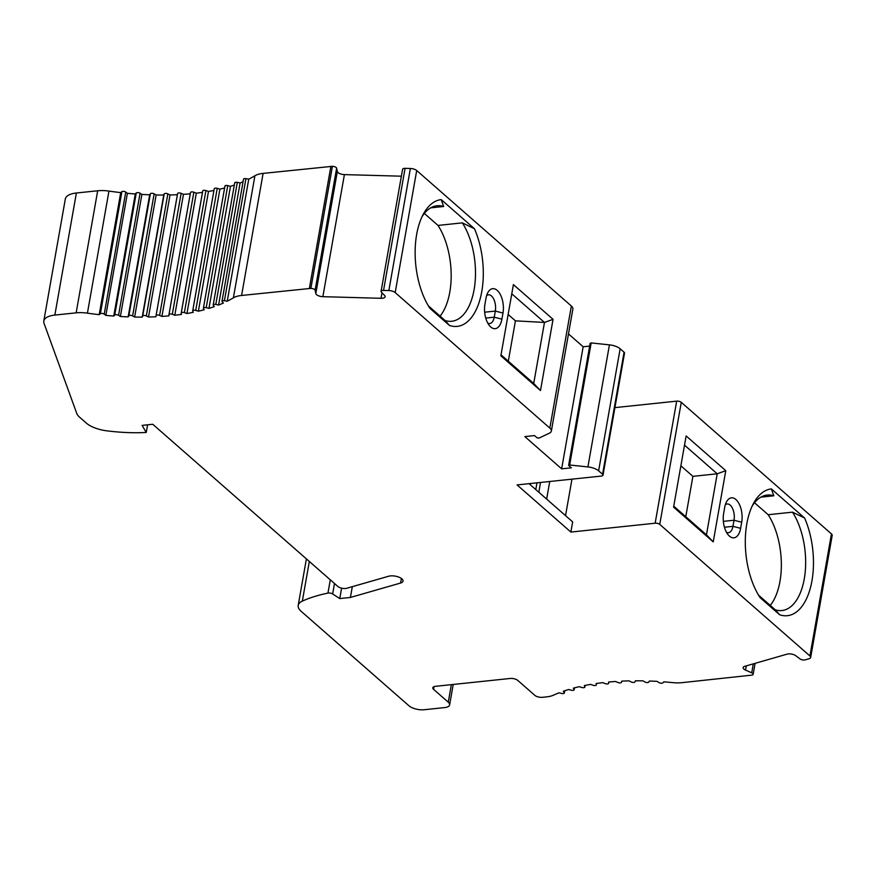 <?xml version="1.0" encoding="UTF-8"?>
<svg xmlns="http://www.w3.org/2000/svg" width="876" height="876" viewBox="0 0 876 876"><rect width="100%" height="100%" fill="white"/><g stroke="black" fill="none" stroke-linecap="round" stroke-linejoin="round"><path stroke-width="1.31" d="M601.352 476.073L517.07 484.921L570.867 532.06L655.149 523.213A3.405 1.423 10 0 1 659.748 524.395L809.928 655.971A5.683 2.365 10 0 1 810.672 657.471A5.683 2.365 10 0 1 809.074 658.752L805.197 659.858A3.405 1.423 10 0 1 800.051 658.938L795.704 655.675A5.683 2.365 -170 0 0 787.13 654.131L744.742 666.318A5.683 2.365 -170 0 0 743.133 667.589A5.683 2.365 -170 0 0 745.531 670.085L751.728 672.823A3.405 1.423 10 0 1 753.163 674.323A3.405 1.423 10 0 1 752.199 675.089L681.813 682.678A22.732 9.472 10 0 1 672.856 682.634A170.459 71.055 -170 0 0 663.822 681.846L662.869 682.853A2.278 0.953 10 0 1 659.037 682.59L657.208 681.397A170.459 71.055 -170 0 0 649.445 681.024L648.722 682.097A2.278 0.953 10 0 1 644.966 681.999L642.951 680.849A170.459 71.055 -170 0 0 635.374 680.794L634.892 681.922A2.278 0.953 10 0 1 631.246 681.966L629.067 680.871A170.459 71.055 -170 0 0 621.73 681.134L621.489 682.305A2.278 0.953 10 0 1 617.985 682.513L615.642 681.484A170.459 71.055 -170 0 0 608.601 682.043L608.623 683.258A2.278 0.953 10 0 1 608.612 683.335A2.278 0.953 10 0 1 605.261 683.619L602.798 682.656A170.459 71.055 -170 0 0 596.096 683.532L596.359 684.78A2.278 0.953 10 0 1 596.37 684.933A2.278 0.953 10 0 1 593.194 685.284L590.61 684.397A170.459 71.055 -170 0 0 584.325 685.58L584.829 686.839A2.278 0.953 10 0 1 584.861 687.091A2.278 0.953 10 0 1 581.872 687.485L579.189 686.696A170.459 71.055 -170 0 0 573.353 688.153L574.108 689.434A2.278 0.953 10 0 1 574.174 689.773A2.278 0.953 10 0 1 571.371 690.222L568.623 689.522A170.459 71.055 -170 0 0 563.279 691.263L564.253 692.544A2.278 0.953 10 0 1 564.396 692.96A2.278 0.953 10 0 1 561.779 693.463L558.987 692.85A170.459 71.055 -170 0 0 553.49 695.172A22.732 9.472 10 0 1 546.536 696.88L542.485 697.307A5.683 2.365 10 0 1 534.809 695.336L517.825 680.455A5.683 2.365 -170 0 0 510.15 678.473L435.558 686.313A5.683 2.365 -170 0 0 432.788 687.802A5.683 2.365 -170 0 0 433.543 689.303L448.271 702.202A10.227 4.26 10 0 1 449.618 704.895A10.227 4.26 10 0 1 444.647 707.589L424.302 709.724A11.366 4.741 10 0 1 408.95 705.782L301.213 611.371A22.732 9.472 10 0 1 298.201 605.393A22.732 9.472 10 0 1 302.34 601.1A147.267 61.397 10 0 1 327.942 593.096A3.405 1.423 10 0 1 332.65 593.961L339.757 598.571L350.411 597.454L400.606 583.033A8.519 3.548 -170 0 0 403.015 581.117A8.519 3.548 -170 0 0 398.109 576.868A8.519 3.548 -170 0 0 388.637 576.233L346.765 588.267A5.683 2.365 10 0 1 337.928 586.515L152.763 424.269L142.109 425.386L146.248 432.459A105.646 44.041 10 0 1 106.653 430.806A22.732 9.472 10 0 1 86.363 423.13L79.552 417.151A22.732 9.472 10 0 1 76.77 413.461L44.03 323.343A22.732 9.472 10 0 1 43.8 321.054A22.732 9.472 10 0 1 54.859 315.075L76.157 312.841A22.732 9.472 10 0 1 87.425 313.159A170.459 71.055 -170 0 0 99.185 314.67L100.368 313.75A2.278 0.953 10 0 1 104.233 314.155L105.865 315.382A170.459 71.055 -170 0 0 113.77 316.061L114.723 315.064A2.278 0.953 10 0 1 118.545 315.316L120.373 316.499A170.459 71.055 -170 0 0 128.148 316.871L128.871 315.809A2.278 0.953 10 0 1 132.615 315.918L134.619 317.057A170.459 71.055 -170 0 0 142.219 317.112L142.689 315.984A2.278 0.953 10 0 1 146.336 315.94L148.515 317.024A170.459 71.055 -170 0 0 155.862 316.773L156.092 315.601A2.278 0.953 10 0 1 159.607 315.404L161.929 316.422A170.459 71.055 -170 0 0 168.98 315.853L168.969 314.648A2.278 0.953 10 0 1 168.969 314.572A2.278 0.953 10 0 1 172.32 314.287L174.784 315.25A170.459 71.055 -170 0 0 181.485 314.375L181.222 313.126A2.278 0.953 10 0 1 181.212 312.973A2.278 0.953 10 0 1 184.387 312.623L186.96 313.509A170.459 71.055 -170 0 0 193.257 312.327L192.753 311.068A2.278 0.953 10 0 1 192.72 310.816A2.278 0.953 10 0 1 195.72 310.422L198.381 311.21A170.459 71.055 -170 0 0 204.228 309.743L203.484 308.472A2.278 0.953 10 0 1 203.407 308.133A2.278 0.953 10 0 1 206.221 307.684L208.948 308.385A170.459 71.055 -170 0 0 214.302 306.633L213.328 305.363A2.278 0.953 10 0 1 213.196 304.936A2.278 0.953 10 0 1 215.803 304.443L218.595 305.045A170.459 71.055 -170 0 0 223.413 303.03L222.208 301.771A2.278 0.953 10 0 1 222 301.256A2.278 0.953 10 0 1 224.42 300.72L227.234 301.224A170.459 71.055 -170 0 0 233.388 297.829A22.732 9.472 10 0 1 241.59 295.464L310.87 288.39A3.405 1.423 10 0 1 315.108 290.252L315.809 293.57A5.683 2.365 -170 0 0 322.872 296.679L381.027 298.3A5.683 2.365 -170 0 0 385.133 296.756A5.683 2.365 -170 0 0 384.608 295.486L381.389 292.102A3.405 1.423 10 0 1 381.082 291.336A3.405 1.423 10 0 1 383.546 290.416L388.856 290.558A5.683 2.365 10 0 1 395.185 292.584L549.843 428.09A11.366 4.741 10 0 1 551.354 431.091A11.366 4.741 10 0 1 549.383 433.182L538.959 438.12L537.065 437.814L534.524 435.58L524.833 436.598L561.647 468.846L571.327 467.828L568.787 465.594L569.652 465.003L587.905 466.93A11.366 4.741 10 0 1 598.626 470.839L602.557 474.277A3.405 1.423 10 0 1 603.006 475.175A3.405 1.423 10 0 1 601.352 476.073M685.777 516.72L692.894 476.347L680.871 465.813M692.894 476.347L717.214 473.796L684.517 445.15M508.31 361.219L515.427 320.846L508.135 314.473M515.427 320.846L544.478 322.445L511.781 293.799M43.8 321.054L65.328 198.983A22.732 9.472 10 0 1 76.376 193.005L97.685 190.771A22.732 9.472 10 0 1 108.953 191.088A170.459 71.055 -170 0 0 120.713 192.611L121.884 191.68A2.278 0.953 10 0 1 125.761 192.085L127.392 193.311A170.459 71.055 -170 0 0 135.298 193.99L136.251 192.994A2.278 0.953 10 0 1 140.072 193.246L141.901 194.439A170.459 71.055 -170 0 0 149.676 194.8L150.387 193.738A2.278 0.953 10 0 1 154.143 193.848L156.147 194.987A170.459 71.055 -170 0 0 163.735 195.041L164.217 193.924A2.278 0.953 10 0 1 167.864 193.87L170.032 194.965A170.459 71.055 -170 0 0 177.39 194.702L177.62 193.53A2.278 0.953 10 0 1 181.135 193.333L183.456 194.352A170.459 71.055 -170 0 0 190.267 193.815M168.991 314.495L190.497 192.578A2.278 0.953 10 0 1 190.497 192.501A2.278 0.953 10 0 1 193.848 192.227L196.312 193.18A170.459 71.055 -170 0 0 202.476 192.381M181.277 312.82L202.739 191.056A2.278 0.953 10 0 1 202.739 190.902A2.278 0.953 10 0 1 205.915 190.563L208.488 191.439A170.459 71.055 -170 0 0 213.952 190.431M214.281 188.997A2.278 0.953 10 0 1 214.248 188.745A2.278 0.953 10 0 1 217.237 188.351L219.909 189.139A170.459 71.055 -170 0 0 224.595 187.979M225.012 186.402A2.278 0.953 10 0 1 224.935 186.062A2.278 0.953 10 0 1 227.738 185.613L230.476 186.314A170.459 71.055 -170 0 0 234.33 185.088M234.845 183.292A2.278 0.953 10 0 1 234.713 182.876A2.278 0.953 10 0 1 237.33 182.372L240.112 182.985A170.459 71.055 -170 0 0 243.057 181.781M222 301.256L243.517 179.186A2.278 0.953 10 0 1 245.937 178.649L248.751 179.153A170.459 71.055 -170 0 0 254.916 175.758A22.732 9.472 10 0 1 263.107 173.393L332.398 166.32A3.405 1.423 10 0 1 336.636 168.192L337.337 171.499A5.683 2.365 -170 0 0 344.399 174.609L401.383 176.196M381.082 291.336L402.599 169.265A3.405 1.423 10 0 1 405.073 168.345L410.384 168.488A5.683 2.365 10 0 1 416.713 170.513L571.371 306.031A11.366 4.741 10 0 1 572.871 309.02L551.354 431.091M568.48 333.92L583.164 346.776L589.647 346.097M590.304 343.534L591.169 342.932L609.433 344.859A11.366 4.741 10 0 1 620.153 348.768L624.073 352.207A3.405 1.423 10 0 1 624.533 353.105L603.006 475.175M810.672 657.471L832.2 535.4A5.683 2.365 10 0 0 831.444 533.911L681.276 402.325A3.405 1.423 10 0 0 676.677 401.142L614.919 407.625M540.492 390.543L500.853 355.809L513.402 284.601L553.052 319.335L540.492 390.543L533.714 383.48L544.478 322.445L553.052 319.335M501.915 319.16A17.049 8.782 -96 0 1 489.596 325.817A17.049 8.782 -96 0 1 484.932 304.268L486.005 298.168A17.049 8.782 -96 0 1 487.833 292.617A17.049 8.782 -96 0 1 498.893 292.234A17.049 8.782 -96 0 1 502.999 313.06L501.915 319.16L494.239 317.189L495.323 311.079A11.366 5.858 84 0 0 488.469 294.818A11.366 5.858 84 0 0 486.585 295.683M428.397 305.877L445.107 320.528A56.82 29.269 84 0 0 451.72 321.262A56.82 29.269 84 0 0 474.934 283.715A56.82 29.269 84 0 0 462.331 222.865L474.453 228.735A62.503 32.193 -96 0 1 480.376 298.026A62.503 32.193 -96 0 1 449.454 325.445L429.974 308.385A62.503 32.193 -96 0 1 423.349 214.094A62.503 32.193 -96 0 1 441.208 199.608L443.639 206.495A56.82 29.269 84 0 0 437.025 205.761A56.82 29.269 84 0 0 422.057 216.668M474.453 228.735L441.208 199.608M536.988 482.829L535.794 489.585M571.962 479.161L565.535 515.646M529.038 483.661L572.663 521.888L570.867 532.06M673.753 506.186L706.45 534.831L717.214 473.796L725.777 470.686L713.228 541.883L673.578 507.149L686.138 435.941L725.777 470.686M341.585 588.179L339.757 598.571M352.316 586.668L350.411 597.454M147.595 424.816L146.248 432.459M120.713 192.611L99.185 314.67M127.392 193.311L105.865 315.382M135.298 193.99L113.77 316.061M141.901 194.439L120.373 316.499M149.676 194.8L128.148 316.871M156.147 194.987L134.619 317.057M163.735 195.041L142.219 317.112M170.032 194.965L148.515 317.024M177.39 194.702L155.862 316.773M183.456 194.352L161.929 316.422M196.312 193.18L174.784 315.25M208.488 191.439L186.96 313.509M219.909 189.139L198.381 311.21M230.476 186.314L208.948 308.385M240.112 182.985L218.595 305.045M248.751 179.153L227.234 301.224M330.898 166.276L309.381 288.346M583.164 346.776L561.647 468.846M724.715 507.324A17.049 8.782 -96 0 1 726.543 501.773A17.049 8.782 -96 0 1 737.603 501.39A17.049 8.782 -96 0 1 741.698 522.216L740.625 528.316A17.049 8.782 -96 0 1 728.306 534.973A17.049 8.782 -96 0 1 723.642 513.435L724.715 507.324M804.617 518.034A62.503 32.193 -96 0 1 810.552 587.314A62.503 32.193 -96 0 1 779.618 614.744L760.138 597.673A62.503 32.193 -96 0 1 753.513 503.393A62.503 32.193 -96 0 1 771.373 488.907L804.617 518.034L792.495 512.164L768.186 514.716A56.82 29.269 -96 0 1 770.256 605.425M501.017 354.835L533.714 383.48M713.228 541.883L706.45 534.831M726.456 532.236A11.366 5.858 84 0 0 728.471 532.685A11.366 5.858 84 0 0 732.949 526.345L734.033 520.245A11.366 5.858 84 0 0 727.179 503.974A11.366 5.858 84 0 0 725.295 504.839M487.746 323.08A11.366 5.858 84 0 0 489.772 323.529A11.366 5.858 84 0 0 494.239 317.189L485.742 318.076M771.373 488.907L773.815 495.794A56.82 29.269 84 0 0 767.19 495.06A56.82 29.269 84 0 0 752.221 505.956M773.815 495.794L760.872 497.152M758.572 595.176L775.282 609.816A56.82 29.269 84 0 0 781.896 610.55A56.82 29.269 84 0 0 805.099 573.013A56.82 29.269 84 0 0 792.495 512.164M754.51 502.747L768.186 514.716M462.331 222.865L438.011 225.428A56.82 29.269 -96 0 1 440.091 316.126M430.707 207.853L443.639 206.495M424.345 213.448L438.011 225.428M775.282 609.816L779.618 614.744M445.107 320.528L449.454 325.445M571.371 306.031L549.843 428.09M416.713 170.513L395.185 292.584M540.536 482.457L538.817 492.235M676.677 401.142L655.149 523.213M309.337 561.461L302.34 601.1M330.285 579.813L327.942 593.096M334.49 583.504L332.65 593.961M401.405 578.488L400.606 583.033M76.376 193.005L54.859 315.075M97.685 190.771L76.157 312.841M108.953 191.088L87.425 313.159M121.884 191.68L100.368 313.75M125.761 192.085L104.233 314.155M136.251 192.994L114.723 315.064M140.072 193.246L118.545 315.316M150.387 193.738L128.871 315.809M154.143 193.848L132.615 315.918M164.217 193.924L142.689 315.984M167.864 193.87L146.336 315.94M177.62 193.53L156.092 315.601M181.135 193.333L159.607 315.404M193.848 192.227L172.32 314.287M205.915 190.563L184.387 312.623M217.237 188.351L195.72 310.422M227.738 185.613L206.221 307.684M237.33 182.372L215.803 304.443M245.937 178.649L224.42 300.72M254.916 175.758L233.388 297.829M263.107 173.393L241.59 295.464M332.398 166.32L310.87 288.39M336.636 168.192L315.108 290.252M337.337 171.499L315.809 293.57M344.399 174.609L322.872 296.679M382.002 292.748L381.027 298.3M405.073 168.345L383.546 290.416M410.384 168.488L388.856 290.558M591.169 342.932L569.652 465.003M609.433 344.859L587.905 466.93M620.153 348.768L598.626 470.839M624.073 352.207L602.557 474.277M681.276 402.325L659.748 524.395M831.444 533.911L809.928 655.971M746.275 665.87L745.531 670.085M753.305 663.855L751.728 672.823M585.08 685.426L584.829 686.839M574.382 687.89L574.108 689.434M564.56 690.825L564.253 692.544M451.359 684.649L448.271 702.202M434.014 686.664L433.543 689.303M723.357 521.362L734.033 520.245L741.698 522.216M724.452 527.232L732.949 526.345L740.625 528.316M484.647 312.206L495.323 311.079L502.999 313.06M549.745 481.493L546.646 499.09M306.403 558.888L298.201 605.393M190.497 192.501L168.969 314.572M202.739 190.902L181.212 312.973M214.248 188.745L192.72 310.816M224.935 186.062L203.407 308.133M234.713 182.876L213.196 304.936M590.161 343.228L568.633 465.298M755.101 663.34L753.163 674.323M585.157 685.404L584.861 687.091M574.514 687.846L574.174 689.773M564.779 690.748L564.396 692.96M453.22 684.452L449.618 704.895"/></g></svg>
